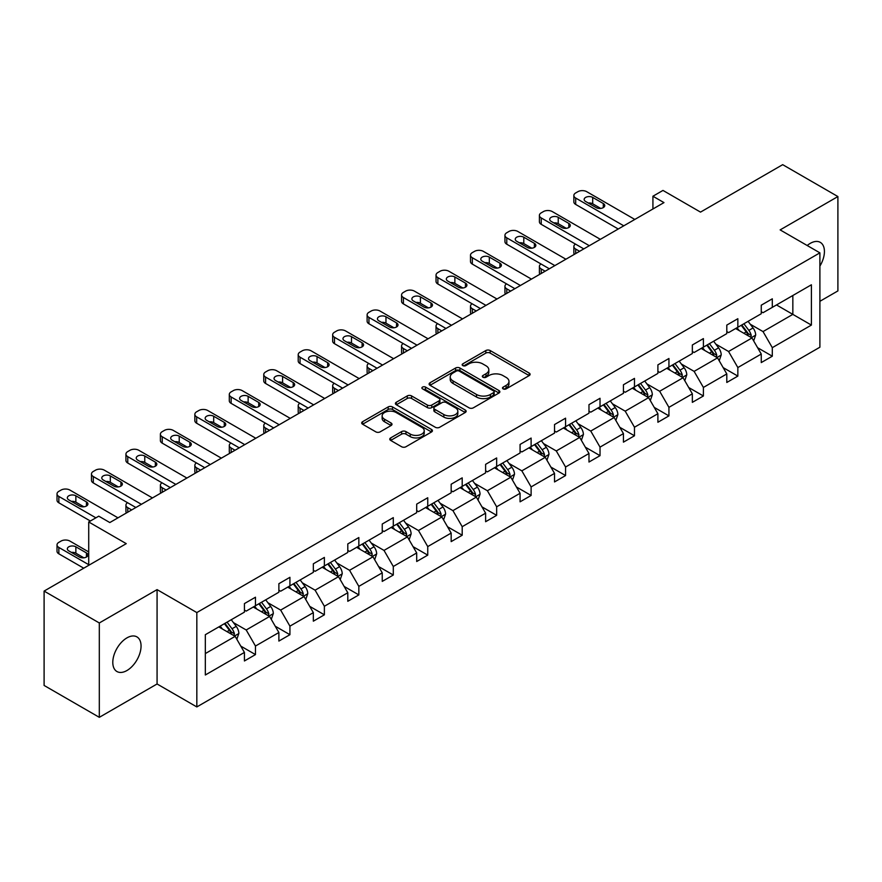 <?xml version="1.0" encoding="UTF-8"?>
<svg xmlns="http://www.w3.org/2000/svg" width="882" height="882" viewBox="0 0 882 882"><rect width="100%" height="100%" fill="white"/><g stroke="black" fill="none" stroke-linecap="round" stroke-linejoin="round"><path stroke-width="1.32" d="M503.126 388.885A2.15 1.235 0 0 0 506.158 388.885L529.2 375.578A3.065 1.775 0 0 0 530.093 374.332A3.065 1.775 0 0 0 529.2 373.075L490.172 350.551A3.065 1.775 0 0 0 485.839 350.551L462.796 363.847A2.15 1.235 0 0 0 462.168 364.729A2.15 1.235 0 0 0 462.796 365.6A2.15 1.235 0 0 0 465.839 365.6L468.816 363.88A9.812 5.667 0 0 1 482.697 363.88L485.949 365.754A9.812 5.667 0 0 1 488.815 369.767A9.812 5.667 0 0 1 485.949 373.77L482.961 375.489A2.15 1.235 0 0 0 482.333 376.36A2.15 1.235 0 0 0 482.961 377.242A2.15 1.235 0 0 0 486.004 377.242L488.981 375.523A9.812 5.667 0 0 1 502.85 375.523L506.103 377.397A9.812 5.667 0 0 1 508.98 381.399A9.812 5.667 0 0 1 506.103 385.412L503.126 387.132A2.15 1.235 0 0 0 502.497 388.003A2.15 1.235 0 0 0 503.126 388.885L503.126 387.132M126.931 670.529A19.988 11.543 120 0 0 139.984 652.912A19.988 11.543 120 0 0 136.919 636.892A19.988 11.543 120 0 0 126.931 637.884A19.988 11.543 120 0 0 113.866 655.502A19.988 11.543 120 0 0 116.931 671.522A19.988 11.543 120 0 0 126.931 670.529M819.896 266.099A19.988 11.543 120 0 0 820.282 242.363A19.988 11.543 120 0 0 810.293 243.344A19.988 11.543 120 0 0 807.206 245.516M819.896 301.302L837.9 290.917L837.9 196.554L782.687 164.669L700.517 212.11L662.977 190.424L652.923 196.234L652.923 208.979M99.313 717.331L157.073 683.98L157.073 589.617L99.313 622.968L99.313 717.331L44.1 685.446L44.1 591.083L126.258 543.654L88.718 521.968L88.718 565.329M99.313 622.968L44.1 591.083M390.66 437.913A3.065 1.775 0 0 0 389.767 439.17A3.065 1.775 0 0 0 390.66 440.416L401.608 446.744A3.065 1.775 0 0 0 405.952 446.744L431.53 431.971A3.065 1.775 0 0 0 432.423 430.714A3.065 1.775 0 0 0 431.53 429.468L392.501 406.933A3.065 1.775 0 0 0 388.168 406.933L362.59 421.706A3.065 1.775 0 0 0 361.686 422.963A3.065 1.775 0 0 0 362.59 424.209L375.809 431.849A3.065 1.775 0 0 0 380.153 431.849L391.101 425.521A3.065 1.775 0 0 0 391.994 424.275A3.065 1.775 0 0 0 391.101 423.018L384.541 419.237A8.203 4.73 0 0 1 382.138 415.885A8.203 4.73 0 0 1 387.198 411.508A8.203 4.73 0 0 1 396.139 412.533L421.828 427.373A8.203 4.73 0 0 1 424.231 430.714A8.203 4.73 0 0 1 419.171 435.091A8.203 4.73 0 0 1 410.229 434.065L405.952 431.596A3.065 1.775 0 0 0 401.608 431.596L390.66 437.913L390.66 440.416M88.718 521.968L98.762 516.168L109.809 522.552L663.97 202.606L652.923 196.234M157.073 589.617L196.829 612.571L819.896 252.847L819.896 347.21L196.829 706.934L196.829 612.571M837.9 196.554L780.14 229.893L819.896 252.847M469.037 407.815A3.065 1.775 0 0 0 473.369 407.815L498.947 393.041A3.065 1.775 0 0 0 499.851 391.795A3.065 1.775 0 0 0 498.947 390.539L459.93 368.014A3.065 1.775 0 0 0 455.597 368.014L430.008 382.777A3.065 1.775 0 0 0 429.115 384.034A3.065 1.775 0 0 0 430.008 385.28L469.037 407.815M423.393 389.348A2.15 1.235 0 0 1 425.565 389.646L425.565 387.099L465.244 410.009A3.065 1.775 0 0 1 466.137 411.255A3.065 1.775 0 0 1 465.244 412.511L439.655 427.274A3.065 1.775 0 0 1 435.322 427.274L396.305 404.75L396.305 402.247A3.065 1.775 0 0 0 395.401 403.493A3.065 1.775 0 0 0 396.305 404.75M396.305 402.247L407.252 395.919A3.065 1.775 0 0 1 411.585 395.919L427.406 405.058A3.065 1.775 0 0 0 431.75 405.058L439.004 400.869A3.065 1.775 0 0 0 439.909 399.612A3.065 1.775 0 0 0 439.004 398.366L422.533 388.852A2.15 1.235 0 0 1 421.905 387.97A2.15 1.235 0 0 1 423.228 386.834A2.15 1.235 0 0 1 425.565 387.099M205.33 634.698L244.424 612.13L244.424 603.586L255.471 597.213L255.471 605.747L278.877 592.23L278.877 583.697L289.924 577.313L289.924 585.857L313.342 572.341L313.342 563.796L324.378 557.424L324.378 565.968L347.795 552.452L347.795 543.907L358.842 537.535L358.842 546.068L382.248 532.552L382.248 524.018L393.295 517.635L393.295 526.179L416.701 512.663L416.701 504.118L427.748 497.746L427.748 506.29L451.165 492.773L451.165 484.229L462.201 477.857L462.201 486.401L485.618 472.884L485.618 464.34L496.654 457.956L496.654 466.501L520.071 452.984L520.071 444.44L531.118 438.067L531.118 446.612L554.524 433.095L554.524 424.551L565.571 418.178L565.571 426.723L588.978 413.206L588.978 404.662L600.025 398.278L600.025 406.822L623.442 393.306L623.442 384.761L634.478 378.389L634.478 386.933L657.895 373.417L657.895 364.872L668.931 358.5L668.931 367.044L692.348 353.528L692.348 344.983L703.395 338.6L703.395 347.144L726.801 333.628L726.801 325.083L737.848 318.711L737.848 327.255L761.254 313.738L761.254 305.194L772.301 298.822L772.301 307.366L811.396 284.787L811.396 325.083L772.301 347.662L772.301 356.207L761.254 362.579L761.254 354.035L737.848 367.551L737.848 376.096L726.801 382.468L726.801 373.924L703.395 387.441L703.395 395.985L692.348 402.357L692.348 393.824L668.931 407.341L668.931 415.885L657.895 422.257L657.895 413.713L634.478 427.23L634.478 435.774L623.442 442.147L623.442 433.602L600.025 447.119L600.025 455.663L588.978 462.036L588.978 453.502L565.571 467.019L565.571 475.552L554.524 481.936L554.524 473.391L531.118 486.908L531.118 495.452L520.071 501.825L520.071 493.281L496.654 506.797L496.654 515.342L485.618 521.714L485.618 513.17L462.201 526.686L462.201 535.231L451.165 541.614L451.165 533.07L427.748 546.586L427.748 555.131L416.701 561.503L416.701 552.959L393.295 566.476L393.295 575.02L382.248 581.392L382.248 572.848L358.842 586.365L358.842 594.909L347.795 601.292L347.795 592.748L324.378 606.265L324.378 614.809L313.342 621.182L313.342 612.637L289.924 626.154L289.924 634.698L278.877 641.071L278.877 632.526L255.471 646.043L255.471 654.587L244.424 660.971L244.424 652.426L205.33 674.995L205.33 634.698M253.266 607.025L269.605 616.463L246.199 629.98L233.41 622.604M246.199 629.98L255.471 646.043M269.605 616.463L278.877 632.526M244.424 610.09L246.199 611.105L255.471 605.747M287.719 587.136L304.058 596.574L280.652 610.09L267.863 602.704M280.652 610.09L289.924 626.154M304.058 596.574L313.342 612.637M278.877 590.19L280.652 591.216L289.924 585.857M322.173 567.247L338.523 576.674L315.106 590.19L302.317 582.815M315.106 590.19L324.378 606.265M338.523 576.674L347.795 592.748M313.342 570.301L315.106 571.327L324.378 565.968M356.626 547.347L372.976 556.785L349.559 570.301L336.781 562.925M349.559 570.301L358.842 586.365M372.976 556.785L382.248 572.848M347.795 550.412L349.559 551.426L358.842 546.068M391.079 527.458L407.429 536.895L384.012 550.412L371.234 543.025M384.012 550.412L393.295 566.476M407.429 536.895L416.701 552.959M382.248 530.512L384.012 531.537L393.295 526.179M425.543 507.569L441.882 516.995L418.476 530.512L405.687 523.136M418.476 530.512L427.748 546.586M441.882 516.995L451.165 533.07M416.701 510.623L418.476 511.648L427.748 506.29M459.996 487.669L476.335 497.106L452.929 510.623L440.14 503.247M452.929 510.623L462.201 526.686M476.335 497.106L485.618 513.17M451.165 490.734L452.929 491.748L462.201 486.401M494.449 467.78L510.799 477.217L487.382 490.734L474.593 483.347M487.382 490.734L496.654 506.797M510.799 477.217L520.071 493.281M485.618 470.834L487.382 471.859L496.654 466.501M528.902 447.891L545.252 457.317L521.835 470.834L509.057 463.458M521.835 470.834L531.118 486.908M545.252 457.317L554.524 473.391M520.071 450.945L521.835 451.97L531.118 446.612M563.355 427.99L579.706 437.428L556.288 450.945L543.51 443.569M556.288 450.945L565.571 467.019M579.706 437.428L588.978 453.502M554.524 431.055L556.288 432.07L565.571 426.723M597.82 408.101L614.159 417.539L590.753 431.055L577.964 423.669M590.753 431.055L600.025 447.119M614.159 417.539L623.442 433.602M588.978 411.166L590.753 412.181L600.025 406.822M632.273 388.212L648.612 397.65L625.206 411.166L612.417 403.78M625.206 411.166L634.478 427.23M648.612 397.65L657.895 413.713M623.442 391.266L625.206 392.292L634.478 386.933M666.726 368.312L683.076 377.75L659.659 391.266L646.881 383.89M659.659 391.266L668.931 407.341M683.076 377.75L692.348 393.824M657.895 371.377L659.659 372.391L668.931 367.044M701.179 348.423L717.529 357.86L694.112 371.377L681.334 363.99M694.112 371.377L703.395 387.441M717.529 357.86L726.801 373.924M692.348 351.488L694.112 352.502L703.395 347.144M735.643 328.534L751.982 337.971L728.565 351.488L715.787 344.101M728.565 351.488L737.848 367.551M751.982 337.971L761.254 354.035M726.801 331.588L728.565 332.613L737.848 327.255M776.502 304.94L792.841 314.378L763.029 331.588L750.24 324.212M763.029 331.588L772.301 347.662M811.396 325.083L792.841 314.378L792.841 295.503L811.396 284.787M157.073 683.98L196.829 706.934M761.254 311.699L763.029 312.713L772.301 307.366M205.33 653.573L235.152 636.352L218.802 626.915M235.152 636.352L244.424 652.426M757.616 347.717L772.301 356.207M723.163 367.618L737.848 376.096M688.699 387.507L703.395 395.985M654.246 407.396L668.931 415.885M619.792 427.296L634.478 435.774M585.339 447.185L600.025 455.663M550.886 467.074L565.571 475.552M516.422 486.974L531.118 495.452M481.969 506.863L496.654 515.342M447.516 526.752L462.201 535.231M413.063 546.653L427.748 555.131M378.61 566.542L393.295 575.02M344.145 586.431L358.842 594.909M309.692 606.331L324.378 614.809M275.239 626.22L289.924 634.698M240.786 646.109L255.471 654.587M503.986 389.183L506.103 387.959A9.812 5.667 0 0 0 508.98 383.957L508.98 381.399M488.815 369.767L488.815 372.314A9.812 5.667 0 0 1 485.949 376.316L483.821 377.54M529.156 375.611L490.172 353.098A3.065 1.775 0 0 0 485.839 353.098L463.656 365.909M498.947 390.539L498.947 393.041L459.93 370.561A3.065 1.775 0 0 0 455.597 370.561L430.052 385.302M493.534 392.666A2.15 1.235 0 0 0 494.163 391.795A2.15 1.235 0 0 0 493.534 390.913L459.279 371.135A2.15 1.235 0 0 0 456.248 371.135L453.105 372.954A9.812 5.667 0 0 0 450.228 376.956A9.812 5.667 0 0 0 453.105 380.969L476.512 394.486A9.812 5.667 0 0 0 490.392 394.486L493.534 392.666L493.534 395.213A2.15 1.235 0 0 0 494.163 394.342L494.163 391.795M450.228 376.956L450.228 379.514A9.812 5.667 0 0 0 453.105 383.516L453.105 380.969M493.534 395.213L490.392 397.032A9.812 5.667 0 0 1 476.512 397.032L453.105 383.516M396.338 404.772L407.252 398.477L407.252 395.919M439.909 399.612L439.909 402.17A3.065 1.775 0 0 1 439.004 403.416L431.75 407.605A3.065 1.775 0 0 1 427.406 407.605L411.585 398.477A3.065 1.775 0 0 0 407.252 398.477M425.565 389.646L465.2 412.533M443.833 414.54A8.203 4.73 0 0 0 452.775 415.565A8.203 4.73 0 0 0 457.835 411.188A8.203 4.73 0 0 0 455.432 407.848L446.38 402.622A3.065 1.775 0 0 0 442.047 402.622L434.782 406.811A3.065 1.775 0 0 0 433.878 408.068A3.065 1.775 0 0 0 434.782 409.314L443.833 414.54L443.833 417.087A8.203 4.73 0 0 0 452.775 418.123A8.203 4.73 0 0 0 457.835 413.746L457.835 411.188M433.878 408.068L433.878 410.615A3.065 1.775 0 0 0 434.782 411.861L434.782 409.314M443.833 417.087L434.782 411.861M424.231 430.714L424.231 433.271A8.203 4.73 0 0 1 419.171 437.648A8.203 4.73 0 0 1 410.229 436.612L405.952 434.142A3.065 1.775 0 0 0 401.608 434.142L390.704 440.438M382.138 415.885L382.138 418.432A8.203 4.73 0 0 0 384.541 421.783L384.541 419.237M391.057 425.543L384.541 421.783M431.485 431.993L392.501 409.491A3.065 1.775 0 0 0 388.168 409.491L362.623 424.231M753.658 340.871L755.687 335.006A8.28 4.774 -120 0 0 753.052 327.961L748.09 321.335M739.193 330.585L737.043 327.718M579.595 251.315L575.681 249.066L575.681 253.575M574.38 254.325A6.251 3.605 180 0 1 573.851 252.891L573.851 246.508A6.251 3.605 -0 0 0 575.681 249.066M750.758 337.266L751.221 335.358A8.28 4.774 -120 0 0 748.851 330.386L743.89 323.76M741.817 324.962L747.274 332.249A4.212 2.437 60 0 1 748.046 333.528L751.221 335.358M741.244 325.293L746.205 331.908A8.28 4.774 60 0 1 748.267 335.822M575.472 244.094A6.251 3.605 -0 0 0 573.851 246.508M623.772 225.814L575.681 198.053A6.251 3.605 0 0 1 573.851 195.506A6.251 3.605 0 0 1 575.681 192.949L577.897 191.681A6.251 3.605 0 0 1 586.728 191.681L634.808 219.442M573.851 195.506L573.851 201.879A6.251 3.605 180 0 0 575.681 204.426L618.249 229M585.626 201.493A4.994 2.889 180 0 1 584.16 199.453A4.994 2.889 180 0 1 587.247 196.796A4.994 2.889 180 0 1 592.693 197.414L603.299 203.533A4.994 2.889 180 0 1 604.754 205.572A4.994 2.889 180 0 1 601.667 208.24A4.994 2.889 180 0 1 596.221 207.623L585.626 201.493M588.228 203.003A4.994 2.889 180 0 1 592.693 203.797L600.697 208.417M719.205 360.771L721.233 354.895A8.28 4.774 -120 0 0 718.598 347.85L713.637 341.235M704.74 350.474L702.59 347.607M545.142 271.215L541.228 268.955L541.228 273.464M539.916 274.225A6.251 3.605 180 0 1 539.398 272.781L539.398 266.408A6.251 3.605 -0 0 0 541.228 268.955M716.305 357.155L716.768 355.259A8.28 4.774 -120 0 0 714.398 350.275L709.437 343.66M707.364 344.851L712.821 352.138A4.212 2.437 60 0 1 713.593 353.417L716.768 355.259M706.791 345.182L711.752 351.808A8.28 4.774 60 0 1 713.814 355.711M541.019 263.983A6.251 3.605 -0 0 0 539.398 266.408M684.752 380.66L686.78 374.795A8.28 4.774 -120 0 0 684.134 367.75L679.184 361.124M670.287 370.374L668.137 367.496M510.678 291.104L506.775 288.844L506.775 293.364M505.463 294.114A6.251 3.605 180 0 1 504.945 292.67L504.945 286.297A6.251 3.605 -0 0 0 506.775 288.844M681.852 377.044L682.315 375.148A8.28 4.774 -120 0 0 679.945 370.164L674.984 363.549M672.911 364.74L678.368 372.028A4.212 2.437 60 0 1 679.129 373.307L682.315 375.148M672.338 365.082L677.288 371.697A8.28 4.774 60 0 1 679.361 375.611M506.555 283.872A6.251 3.605 -0 0 0 504.945 286.297M589.308 245.703L541.228 217.942A6.251 3.605 0 0 1 539.398 215.395A6.251 3.605 0 0 1 541.228 212.849L543.433 211.57A6.251 3.605 0 0 1 552.275 211.57L600.355 239.331M539.398 215.395L539.398 221.768A6.251 3.605 180 0 0 541.228 224.326L583.796 248.9M551.173 221.393A4.994 2.889 180 0 1 549.707 219.353A4.994 2.889 180 0 1 552.793 216.685A4.994 2.889 180 0 1 558.24 217.314L568.835 223.433A4.994 2.889 180 0 1 570.301 225.472A4.994 2.889 180 0 1 567.214 228.14A4.994 2.889 180 0 1 561.768 227.512L551.173 221.393M553.764 222.892A4.994 2.889 180 0 1 558.24 223.686L566.233 228.306M554.855 265.603L506.775 237.842A6.251 3.605 0 0 1 504.945 235.285A6.251 3.605 0 0 1 506.775 232.738L508.98 231.459A6.251 3.605 0 0 1 517.822 231.459L565.902 259.22M504.945 235.285L504.945 241.668A6.251 3.605 180 0 0 506.775 244.215L549.332 268.79M516.709 241.282A4.994 2.889 180 0 1 515.253 239.243A4.994 2.889 180 0 1 518.34 236.574A4.994 2.889 180 0 1 523.787 237.203L534.382 243.322A4.994 2.889 180 0 1 535.848 245.361A4.994 2.889 180 0 1 532.761 248.029A4.994 2.889 180 0 1 527.315 247.401L516.709 241.282M519.311 242.782A4.994 2.889 180 0 1 523.787 243.575L531.78 248.195M650.299 400.549L652.327 394.684A8.28 4.774 -120 0 0 649.681 387.639L644.72 381.013M635.834 390.263L633.684 387.396M476.225 310.993L472.322 308.744L472.322 313.253M471.01 314.003A6.251 3.605 180 0 1 470.492 312.57L470.492 306.186A6.251 3.605 -0 0 0 472.322 308.744M647.399 396.944L647.862 395.037A8.28 4.774 -120 0 0 645.492 390.065L640.53 383.438M638.458 384.64L643.915 391.928A4.212 2.437 60 0 1 644.676 393.207L647.862 395.037M637.873 384.971L642.835 391.586A8.28 4.774 60 0 1 644.896 395.5M472.102 303.772A6.251 3.605 -0 0 0 470.492 306.186M520.402 285.492L472.322 257.731A6.251 3.605 0 0 1 470.492 255.185A6.251 3.605 0 0 1 472.322 252.627L474.527 251.359A6.251 3.605 0 0 1 483.358 251.359L531.449 279.12M470.492 255.185L470.492 261.557A6.251 3.605 180 0 0 472.322 264.104L514.879 288.679M482.256 261.171A4.994 2.889 180 0 1 480.789 259.132A4.994 2.889 180 0 1 483.876 256.464A4.994 2.889 180 0 1 489.323 257.092L499.929 263.211A4.994 2.889 180 0 1 501.395 265.25A4.994 2.889 180 0 1 498.308 267.919A4.994 2.889 180 0 1 492.862 267.301L482.256 261.171M484.857 262.682A4.994 2.889 180 0 1 489.323 263.475L497.327 268.095M615.834 420.449L617.874 414.573A8.28 4.774 -120 0 0 615.228 407.528L610.267 400.913M601.381 410.152L599.231 407.286M441.772 330.893L437.869 328.633L437.869 333.142M436.557 333.903A6.251 3.605 180 0 1 436.039 332.459L436.039 326.086A6.251 3.605 -0 0 0 437.869 328.633M612.935 416.833L613.398 414.926A8.28 4.774 -120 0 0 611.028 409.954L606.077 403.339M604.005 404.529L609.462 411.817A4.212 2.437 60 0 1 610.223 413.096L613.398 414.926M603.42 404.86L608.382 411.486A8.28 4.774 60 0 1 610.443 415.389M437.648 323.661A6.251 3.605 -0 0 0 436.039 326.086M485.949 305.381L437.869 277.621A6.251 3.605 0 0 1 436.039 275.074A6.251 3.605 0 0 1 437.869 272.527L440.074 271.248A6.251 3.605 0 0 1 448.905 271.248L496.985 299.009M436.039 275.074L436.039 281.446A6.251 3.605 180 0 0 437.869 284.004L480.425 308.568M447.802 281.071A4.994 2.889 180 0 1 446.336 279.032A4.994 2.889 180 0 1 449.423 276.364A4.994 2.889 180 0 1 454.869 276.992L465.476 283.111A4.994 2.889 180 0 1 466.931 285.151A4.994 2.889 180 0 1 463.855 287.819A4.994 2.889 180 0 1 458.408 287.19L447.802 281.071M450.404 282.571A4.994 2.889 180 0 1 454.869 283.365L462.874 287.984M581.381 440.339L583.41 434.473A8.28 4.774 -120 0 0 580.775 427.417L575.814 420.802M566.917 430.052L564.767 427.175M407.319 350.782L403.405 348.522L403.405 353.043M402.104 353.792A6.251 3.605 180 0 1 401.575 352.348L401.575 345.976A6.251 3.605 -0 0 0 403.405 348.522M578.482 436.722L578.945 434.826A8.28 4.774 -120 0 0 576.574 429.843L571.613 423.228M569.54 424.418L574.998 431.706A4.212 2.437 60 0 1 575.77 432.985L578.945 434.826M568.967 424.76L573.928 431.375A8.28 4.774 60 0 1 575.99 435.289M403.195 343.55A6.251 3.605 -0 0 0 401.575 345.976M451.496 325.282L403.405 297.521A6.251 3.605 0 0 1 401.575 294.963A6.251 3.605 0 0 1 403.405 292.416L405.621 291.137A6.251 3.605 0 0 1 414.452 291.137L462.532 318.898M401.575 294.963L401.575 301.346A6.251 3.605 180 0 0 403.405 303.893L445.972 328.468M413.349 300.96A4.994 2.889 180 0 1 411.883 298.921A4.994 2.889 180 0 1 414.97 296.253A4.994 2.889 180 0 1 420.416 296.881L431.011 303A4.994 2.889 180 0 1 432.478 305.04A4.994 2.889 180 0 1 429.391 307.708A4.994 2.889 180 0 1 423.944 307.079L413.349 300.96M415.951 302.46A4.994 2.889 180 0 1 420.416 303.254L428.42 307.873M546.928 460.228L548.957 454.362A8.28 4.774 -120 0 0 546.322 447.317L541.361 440.691M532.463 449.941L530.314 447.075M372.865 370.672L368.952 368.422L368.952 372.932M367.64 373.681A6.251 3.605 180 0 1 367.121 372.248L367.121 365.865A6.251 3.605 -0 0 0 368.952 368.422M544.029 456.611L544.492 454.715A8.28 4.774 -120 0 0 542.121 449.743L537.16 443.117M535.087 444.319L540.545 451.606A4.212 2.437 60 0 1 541.316 452.885L544.492 454.715M534.514 444.649L539.475 451.264A8.28 4.774 60 0 1 541.537 455.178M368.742 363.45A6.251 3.605 -0 0 0 367.121 365.865M417.032 345.171L368.952 317.41A6.251 3.605 0 0 1 367.121 314.863A6.251 3.605 0 0 1 368.952 312.305L371.157 311.037A6.251 3.605 0 0 1 379.999 311.037L428.079 338.798M367.121 314.863L367.121 321.235A6.251 3.605 180 0 0 368.952 323.782L411.519 348.357M378.896 320.85A4.994 2.889 180 0 1 377.43 318.81A4.994 2.889 180 0 1 380.517 316.142A4.994 2.889 180 0 1 385.963 316.77L396.558 322.889A4.994 2.889 180 0 1 398.025 324.929A4.994 2.889 180 0 1 394.938 327.597A4.994 2.889 180 0 1 389.491 326.968L378.896 320.85M381.487 322.349A4.994 2.889 180 0 1 385.963 323.154L393.956 327.773M512.475 480.128L514.504 474.251A8.28 4.774 -120 0 0 511.858 467.206L506.907 460.591M498.01 469.83L495.86 466.964M338.401 390.572L334.498 388.312L334.498 392.821M333.187 393.581A6.251 3.605 180 0 1 332.668 392.137L332.668 385.765A6.251 3.605 -0 0 0 334.498 388.312M509.575 476.512L510.039 474.604A8.28 4.774 -120 0 0 507.668 469.632L502.707 463.006M500.634 464.208L506.092 471.495A4.212 2.437 60 0 1 506.852 472.774L510.039 474.604M500.061 464.538L505.011 471.164A8.28 4.774 60 0 1 507.073 475.067M334.278 383.339A6.251 3.605 -0 0 0 332.668 385.765M382.579 365.06L334.498 337.299A6.251 3.605 0 0 1 332.668 334.752A6.251 3.605 0 0 1 334.498 332.205L336.703 330.926A6.251 3.605 0 0 1 345.546 330.926L393.626 358.687M332.668 334.752L332.668 341.125A6.251 3.605 180 0 0 334.498 343.682L377.055 368.246M344.432 340.75A4.994 2.889 180 0 1 342.977 338.71A4.994 2.889 180 0 1 346.053 336.042A4.994 2.889 180 0 1 351.499 336.67L362.105 342.789A4.994 2.889 180 0 1 363.571 344.829A4.994 2.889 180 0 1 360.484 347.497A4.994 2.889 180 0 1 355.038 346.869L344.432 340.75M347.034 342.249A4.994 2.889 180 0 1 351.499 343.043L359.503 347.662M478.022 500.017L480.051 494.152A8.28 4.774 -120 0 0 477.405 487.096L472.443 480.481M463.557 489.731L461.407 486.853M303.948 410.461L300.045 408.201L300.045 412.721M298.733 413.471A6.251 3.605 180 0 1 298.215 412.026L298.215 405.654A6.251 3.605 -0 0 0 300.045 408.201M475.111 496.401L475.574 494.504A8.28 4.774 -120 0 0 473.215 489.521L468.254 482.906M466.181 484.097L471.638 491.384A4.212 2.437 60 0 1 472.399 492.663L475.574 494.504M465.597 484.438L470.558 491.053A8.28 4.774 60 0 1 472.62 494.967M299.825 403.228A6.251 3.605 -0 0 0 298.215 405.654M348.125 384.96L300.045 357.199A6.251 3.605 0 0 1 298.215 354.641A6.251 3.605 0 0 1 300.045 352.094L302.25 350.815A6.251 3.605 0 0 1 311.081 350.815L359.172 378.576M298.215 354.641L298.215 361.025A6.251 3.605 180 0 0 300.045 363.571L342.602 388.146M309.979 360.639A4.994 2.889 180 0 1 308.513 358.599A4.994 2.889 180 0 1 311.6 355.931A4.994 2.889 180 0 1 317.046 356.56L327.652 362.678A4.994 2.889 180 0 1 329.118 364.718A4.994 2.889 180 0 1 326.031 367.386A4.994 2.889 180 0 1 320.585 366.758L309.979 360.639M312.581 362.138A4.994 2.889 180 0 1 317.046 362.932L325.05 367.551M443.558 519.906L445.597 514.041A8.28 4.774 -120 0 0 442.951 506.996L437.99 500.37M429.104 509.62L426.954 506.753M269.495 430.35L265.581 428.101L265.581 432.61M264.28 433.36A6.251 3.605 180 0 1 263.762 431.926L263.762 425.543A6.251 3.605 -0 0 0 265.581 428.101M440.658 516.29L441.121 514.393A8.28 4.774 -120 0 0 438.751 509.421L433.801 502.795M431.728 503.997L437.185 511.273A4.212 2.437 60 0 1 437.946 512.563L441.121 514.393M431.144 504.328L436.105 510.943A8.28 4.774 60 0 1 438.167 514.856M265.372 423.128A6.251 3.605 -0 0 0 263.762 425.543M409.105 539.795L411.133 533.93A8.28 4.774 -120 0 0 408.498 526.885L403.537 520.27M394.64 529.509L392.49 526.642M235.042 450.25L231.128 447.99L231.128 452.499M229.827 453.26A6.251 3.605 180 0 1 229.298 451.816L229.298 445.443A6.251 3.605 -0 0 0 231.128 447.99M406.205 536.19L406.668 534.283A8.28 4.774 -120 0 0 404.298 529.31L399.337 522.684M397.264 523.886L402.721 531.173A4.212 2.437 60 0 1 403.493 532.452L406.668 534.283M396.691 524.217L401.652 530.843A8.28 4.774 60 0 1 403.713 534.746M230.919 443.018A6.251 3.605 -0 0 0 229.298 445.443M374.652 559.695L376.68 553.83A8.28 4.774 -120 0 0 374.045 546.774L369.084 540.159M360.187 549.409L358.037 546.531M200.589 470.139L196.675 467.879L196.675 472.399M195.363 473.149A6.251 3.605 180 0 1 194.845 471.705L194.845 465.332A6.251 3.605 -0 0 0 196.675 467.879M371.752 556.079L372.215 554.183A8.28 4.774 -120 0 0 369.845 549.199L364.883 542.584M362.811 543.775L368.268 551.063A4.212 2.437 60 0 1 369.04 552.341L372.215 554.183M362.237 544.117L367.199 550.732A8.28 4.774 60 0 1 369.26 554.635M196.465 462.907A6.251 3.605 -0 0 0 194.845 465.332M340.198 579.584L342.227 573.719A8.28 4.774 -120 0 0 339.581 566.674L334.631 560.048M325.734 569.298L323.584 566.431M166.125 490.028L162.222 487.779L162.222 492.288M160.91 493.038A6.251 3.605 180 0 1 160.392 491.594L160.392 485.221A6.251 3.605 -0 0 0 162.222 487.779M337.299 575.968L337.762 574.072A8.28 4.774 -120 0 0 335.392 569.088L330.43 562.473M328.358 563.675L333.815 570.952A4.212 2.437 60 0 1 334.576 572.242L337.762 574.072M327.784 564.006L332.735 570.621A8.28 4.774 60 0 1 334.796 574.535M162.001 482.807A6.251 3.605 -0 0 0 160.392 485.221M305.745 599.473L307.774 593.608A8.28 4.774 -120 0 0 305.128 586.563L300.167 579.948M291.281 589.187L289.131 586.321M131.672 509.917L127.769 507.668L127.769 512.177M126.457 512.938A6.251 3.605 180 0 1 125.939 511.494L125.939 505.121A6.251 3.605 -0 0 0 127.769 507.668M302.835 595.868L303.298 593.961A8.28 4.774 -120 0 0 300.938 588.989L295.977 582.363M293.904 583.564L299.362 590.852A4.212 2.437 60 0 1 300.123 592.131L303.298 593.961M293.32 583.895L298.281 590.521A8.28 4.774 60 0 1 300.343 594.424M127.548 502.696A6.251 3.605 -0 0 0 125.939 505.121M271.281 619.373L273.321 613.508A8.28 4.774 -120 0 0 270.675 606.452L265.714 599.837M256.827 609.087L254.678 606.21M268.382 615.757L268.845 613.861A8.28 4.774 -120 0 0 266.474 608.878L261.524 602.263M259.44 603.453L264.898 610.741A4.212 2.437 60 0 1 265.669 612.02L268.845 613.861M258.867 603.795L263.828 610.41A8.28 4.774 60 0 1 265.89 614.313M313.672 404.849L265.581 377.088A6.251 3.605 0 0 1 263.762 374.541A6.251 3.605 0 0 1 265.581 371.983L267.797 370.716A6.251 3.605 0 0 1 276.628 370.716L324.708 398.477M263.762 374.541L263.762 380.914A6.251 3.605 180 0 0 265.581 383.461L308.149 408.035M275.526 380.528A4.994 2.889 180 0 1 274.059 378.488A4.994 2.889 180 0 1 277.146 375.82A4.994 2.889 180 0 1 282.593 376.449L293.199 382.567A4.994 2.889 180 0 1 294.654 384.607A4.994 2.889 180 0 1 291.578 387.275A4.994 2.889 180 0 1 286.132 386.647L275.526 380.528M278.128 382.027A4.994 2.889 180 0 1 282.593 382.821L290.597 387.452M279.219 424.738L231.128 396.977A6.251 3.605 0 0 1 229.298 394.43A6.251 3.605 0 0 1 231.128 391.884L233.344 390.605A6.251 3.605 0 0 1 242.175 390.605L290.255 418.366M229.298 394.43L229.298 400.803A6.251 3.605 180 0 0 231.128 403.361L273.696 427.924M241.073 400.428A4.994 2.889 180 0 1 239.606 398.388A4.994 2.889 180 0 1 242.693 395.72A4.994 2.889 180 0 1 248.14 396.338L258.735 402.468A4.994 2.889 180 0 1 260.201 404.507A4.994 2.889 180 0 1 257.114 407.175A4.994 2.889 180 0 1 251.668 406.547L241.073 400.428M243.675 401.927A4.994 2.889 180 0 1 248.14 402.721L256.144 407.341M244.755 444.638L196.675 416.877A6.251 3.605 0 0 1 194.845 414.32A6.251 3.605 0 0 1 196.675 411.773L198.88 410.494A6.251 3.605 0 0 1 207.722 410.494L255.802 438.255M194.845 414.32L194.845 420.703A6.251 3.605 180 0 0 196.675 423.25L239.231 447.824M206.62 420.317A4.994 2.889 180 0 1 205.153 418.277A4.994 2.889 180 0 1 208.24 415.609A4.994 2.889 180 0 1 213.687 416.238L224.282 422.357A4.994 2.889 180 0 1 225.748 424.396A4.994 2.889 180 0 1 222.661 427.064A4.994 2.889 180 0 1 217.215 426.436L206.62 420.317M209.21 421.817A4.994 2.889 180 0 1 213.687 422.61L221.68 427.23M210.302 464.527L162.222 436.766A6.251 3.605 0 0 1 160.392 434.22A6.251 3.605 0 0 1 162.222 431.662L164.427 430.394A6.251 3.605 0 0 1 173.269 430.394L221.349 458.155M160.392 434.22L160.392 440.592A6.251 3.605 180 0 0 162.222 443.139L204.778 467.714M172.155 440.206A4.994 2.889 180 0 1 170.7 438.167A4.994 2.889 180 0 1 173.776 435.499A4.994 2.889 180 0 1 179.222 436.127L189.828 442.246A4.994 2.889 180 0 1 191.295 444.285A4.994 2.889 180 0 1 188.208 446.953A4.994 2.889 180 0 1 182.761 446.325L172.155 440.206M174.757 441.706A4.994 2.889 180 0 1 179.222 442.499L187.227 447.119M175.849 484.416L127.769 456.656A6.251 3.605 0 0 1 125.939 454.109A6.251 3.605 0 0 1 127.769 451.562L129.974 450.283A6.251 3.605 0 0 1 138.805 450.283L186.896 478.044M125.939 454.109L125.939 460.481A6.251 3.605 180 0 0 127.769 463.039L170.325 487.603M137.702 460.106A4.994 2.889 180 0 1 136.236 458.067A4.994 2.889 180 0 1 139.323 455.399A4.994 2.889 180 0 1 144.769 456.016L155.375 462.146A4.994 2.889 180 0 1 156.842 464.186A4.994 2.889 180 0 1 153.755 466.843A4.994 2.889 180 0 1 148.308 466.225L137.702 460.106M140.304 461.606A4.994 2.889 180 0 1 144.769 462.4L152.773 467.019M141.396 504.317L93.305 476.556A6.251 3.605 0 0 1 91.474 473.998A6.251 3.605 0 0 1 93.305 471.451L95.521 470.172A6.251 3.605 0 0 1 104.352 470.172L152.432 497.933M91.474 473.998L91.474 480.381A6.251 3.605 180 0 0 93.305 482.928L135.872 507.503M103.249 479.995A4.994 2.889 180 0 1 101.783 477.956A4.994 2.889 180 0 1 104.87 475.288A4.994 2.889 180 0 1 110.316 475.916L120.922 482.035A4.994 2.889 180 0 1 122.377 484.075A4.994 2.889 180 0 1 119.302 486.743A4.994 2.889 180 0 1 113.855 486.114L103.249 479.995M105.851 481.495A4.994 2.889 180 0 1 110.316 482.289L118.32 486.908M236.828 639.263L238.857 633.397A8.28 4.774 -120 0 0 236.222 626.352L231.26 619.726M88.718 564.689L58.851 547.446A6.251 3.605 -0 0 1 57.021 544.9A6.251 3.605 -0 0 1 58.851 542.353L61.067 541.074A6.251 3.605 -0 0 1 69.898 541.074L88.718 551.945M222.363 628.976L220.213 626.11M83.746 568.195L58.851 553.83A6.251 3.605 180 0 1 57.021 551.272L57.021 544.9M83.867 557.81L75.863 553.19A4.994 2.889 -0 0 0 71.398 552.397M233.928 635.646L234.392 633.75A8.28 4.774 -120 0 0 232.021 628.767L227.06 622.152M224.987 623.353L230.445 630.63A4.212 2.437 60 0 1 231.216 631.92L234.392 633.75M224.414 623.684L229.375 630.299A8.28 4.774 60 0 1 231.437 634.213M68.796 550.897L79.391 557.016A4.994 2.889 -0 0 0 84.837 557.644A4.994 2.889 -0 0 0 87.924 554.976A4.994 2.889 -0 0 0 86.458 552.937L75.863 546.818A4.994 2.889 -0 0 0 70.417 546.19A4.994 2.889 -0 0 0 67.33 548.858A4.994 2.889 -0 0 0 68.796 550.897M95.895 517.833L58.851 496.445A6.251 3.605 0 0 1 57.021 493.898A6.251 3.605 0 0 1 58.851 491.34L61.067 490.072A6.251 3.605 0 0 1 69.898 490.072L117.979 517.833M57.021 493.898L57.021 500.27A6.251 3.605 180 0 0 58.851 502.817L90.372 521.019M68.796 499.885A4.994 2.889 180 0 1 67.33 497.845A4.994 2.889 180 0 1 70.417 495.177A4.994 2.889 180 0 1 75.863 495.805L86.458 501.924A4.994 2.889 180 0 1 87.924 503.964A4.994 2.889 180 0 1 84.837 506.632A4.994 2.889 180 0 1 79.391 506.003L68.796 499.885M71.398 501.384A4.994 2.889 180 0 1 75.863 502.178L83.867 506.797M506.103 387.959L506.103 385.412M482.961 377.242L482.961 375.489M485.949 376.316L485.949 373.77M462.796 365.6L462.796 363.847M485.839 353.098L485.839 350.551M490.172 353.098L490.172 350.551M529.2 375.578L529.2 373.075M430.008 385.28L430.008 382.777M455.597 370.561L455.597 368.014M459.93 370.561L459.93 368.014M476.512 397.032L476.512 394.486M490.392 397.032L490.392 394.486M411.585 398.477L411.585 395.919M427.406 407.605L427.406 405.058M431.75 407.605L431.75 405.058M439.004 403.416L439.004 400.869M465.244 412.511L465.244 410.009M401.608 434.142L401.608 431.596M405.952 434.142L405.952 431.596M410.229 436.612L410.229 434.065M391.101 425.521L391.101 423.018M362.59 424.209L362.59 421.706M388.168 409.491L388.168 406.933M392.501 409.491L392.501 406.933M431.53 431.971L431.53 429.468M751.387 337.619L755.642 335.171M748.851 330.386L753.052 327.961M743.846 333.275L746.205 331.908M575.681 204.426L575.681 198.053M592.693 197.414L592.693 203.797M603.299 203.533L603.299 207.623M716.934 357.519L721.178 355.06M714.398 350.275L718.598 347.85M709.393 353.164L711.752 351.808M682.481 377.408L686.725 374.949M679.945 370.164L684.134 367.75M674.939 373.053L677.288 371.697M541.228 224.326L541.228 217.942M558.24 217.314L558.24 223.686M568.835 223.433L568.835 227.512M506.775 244.215L506.775 237.842M523.787 237.203L523.787 243.575M534.382 243.322L534.382 247.401M648.016 397.297L652.272 394.849M645.492 390.065L649.681 387.639M640.486 392.953L642.835 391.586M472.322 264.104L472.322 257.731M489.323 257.092L489.323 263.475M499.929 263.211L499.929 267.301M613.563 417.197L617.819 414.738M611.028 409.954L615.228 407.528M606.033 412.842L608.382 411.486M437.869 284.004L437.869 277.621M454.869 276.992L454.869 283.365M465.476 283.111L465.476 287.19M579.11 437.086L583.366 434.628M576.574 429.843L580.775 427.417M571.569 432.731L573.928 431.375M403.405 303.893L403.405 297.521M420.416 296.881L420.416 303.254M431.011 303L431.011 307.079M544.657 456.975L548.902 454.528M542.121 449.743L546.322 447.317M537.116 452.631L539.475 451.264M368.952 323.782L368.952 317.41M385.963 316.77L385.963 323.154M396.558 322.889L396.558 326.968M510.193 476.875L514.449 474.417M507.668 469.632L511.858 467.206M502.663 472.52L505.011 471.164M334.498 343.682L334.498 337.299M351.499 336.67L351.499 343.043M362.105 342.789L362.105 346.869M475.74 496.764L479.995 494.306M473.215 489.521L477.405 487.096M468.21 492.41L470.558 491.053M300.045 363.571L300.045 357.199M317.046 356.56L317.046 362.932M327.652 362.678L327.652 366.758M441.287 516.654L445.542 514.206M438.751 509.421L442.951 506.996M433.746 512.31L436.105 510.943M406.834 536.554L411.078 534.095M404.298 529.31L408.498 526.885M399.292 532.199L401.652 530.843M372.38 556.443L376.625 553.984M369.845 549.199L374.045 546.774M364.839 552.088L367.199 550.732M337.916 576.332L342.172 573.884M335.392 569.088L339.581 566.674M330.386 571.988L332.735 570.621M303.463 596.232L307.719 593.773M300.938 588.989L305.128 586.563M295.933 591.877L298.281 590.521M269.01 616.121L273.266 613.663M266.474 608.878L270.675 606.452M261.469 611.766L263.828 610.41M265.581 383.461L265.581 377.088M282.593 376.449L282.593 382.821M293.199 382.567L293.199 386.647M231.128 403.361L231.128 396.977M248.14 396.338L248.14 402.721M258.735 402.468L258.735 406.547M196.675 423.25L196.675 416.877M213.687 416.238L213.687 422.61M224.282 422.357L224.282 426.436M162.222 443.139L162.222 436.766M179.222 436.127L179.222 442.499M189.828 442.246L189.828 446.325M127.769 463.039L127.769 456.656M144.769 456.016L144.769 462.4M155.375 462.146L155.375 466.225M93.305 482.928L93.305 476.556M110.316 475.916L110.316 482.289M120.922 482.035L120.922 486.114M58.851 547.446L58.851 553.83M234.557 636.01L238.802 633.563M232.021 628.767L236.222 626.352M227.016 631.666L229.375 630.299M75.863 553.19L75.863 546.818M86.458 557.016L86.458 552.937M58.851 502.817L58.851 496.445M75.863 495.805L75.863 502.178M86.458 501.924L86.458 506.003"/></g></svg>
